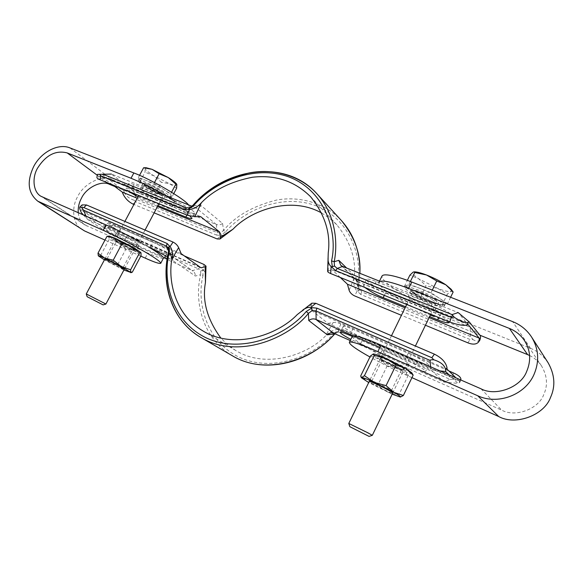 <?xml version="1.0" encoding="UTF-8"?>
<svg xmlns="http://www.w3.org/2000/svg" width="583" height="583" viewBox="0 0 583 583"><rect width="100%" height="100%" fill="white"/><g stroke="black" fill="none" stroke-linecap="round" stroke-linejoin="round"><path stroke-width="0.44" stroke-dasharray="2.92 2.19" d="M480.479 335.866L470.211 327.311L458.187 312.583L380.014 281.356M468.251 324.695L332.011 269.652L327.653 271.365M432.083 303.896L376.232 281.531C370.431 279.272 367.159 278.572 366.423 279.432C365.293 280.926 376.531 287.9 386.121 291.704L440.668 313.749C447.321 316.365 451.125 317.203 452.073 316.248C453.275 314.762 442.118 307.839 432.083 303.896L429.03 310.214L373.229 287.63C368.587 285.619 365.33 284.89 363.457 285.43L364.761 287.419M359.835 273.296L358.567 285.313L359.208 289.751L361.62 291.843L360.746 294.466L470.117 339.525L473.002 339.612L470.43 336.471L470.211 327.311L358.472 282.055L356.971 281.108L355.965 279.497L355.885 277.144L346.608 268.012M448.83 321.612C448.079 319.739 436.871 313.239 429.03 310.214M405.586 306.767L429.62 316.584M429.11 317.633L405.083 307.802M340.283 277.464L332.011 269.652M470.43 336.471L361.62 291.843L358.654 282.128M321.641 213.014L329.781 218.37L336.872 224.856C350.645 241.945 356.41 259.69 354.158 278.084C353.196 283.221 354.143 287.594 357.007 291.179L358.137 291.325L357.35 285.801L358.669 285.532L355.885 277.144M189.184 207.847L193.25 205.522L201.317 205.799L222.56 223.457L223.602 230.387C235.211 216.176 252.811 206.076 276.386 200.1C299.582 195.648 325.817 203.197 341.463 220.607M328.258 270.847L328.251 252.774M354.158 278.084L349.115 290.29M425.437 325.248L401.432 315.301M479.911 340.071C478.607 341.689 476.304 341.529 473.002 339.612M357.35 285.801C363.275 259.559 351.075 218.771 315.199 205.5C279.264 192.776 241.617 212.635 225.49 232.063L223.602 230.387L220.432 232.923L217.313 232.653L136.633 199.568L133.609 190.976L216.242 224.448L217.313 232.653L216.577 235.08L221.409 235.466L220.432 232.923M222.56 223.457C220.483 224.914 218.436 225.271 216.402 224.513L216.242 224.448M189.235 207.832L197.309 208.124L201.317 205.799M189.417 207.825L197.309 208.124M357.007 291.179L354.734 295.953M225.49 232.063L220.979 235M217.138 238.943L221.409 235.466M221.693 235.583L227.312 233.819M189.92 216.06C185 212.482 179.054 209.195 172.065 206.2L131.401 189.737C128.763 188.601 126.999 188.2 126.11 188.535C125.877 188.943 126.839 189.941 128.989 191.523M137.931 196.945L157.949 205.653M157.49 206.528L137.238 198.242M112.519 184.826L101.253 176.423L200.581 216.555M360.746 294.466L357.343 291.318M358.137 291.325L359.208 289.751M148.468 195.662L188.571 211.869C192.193 213.312 194.226 213.757 194.671 213.21C195.895 212.044 183.288 204.181 174.864 200.895L134.148 184.592C130.971 183.339 129.193 182.953 128.828 183.441C127.713 184.622 140.43 192.507 148.468 195.662L145.801 200.69M102.025 174.259L123.611 190.444L133.609 190.976L111.404 174.069L166.126 195.924M191.967 206.244L195.975 207.847M154.145 212.846L133.93 204.465M101.253 176.423L96.895 177.392M123.611 190.444L124.23 192.15L122.824 193.483M99.933 176.46L100.356 174.295M124.23 192.15C125.913 196.012 129.324 198.752 134.454 200.363L136.633 199.568M134.454 200.363L135.533 201.696L216.577 235.08M138.98 245.407L134.192 243.883C131.401 242.929 115.718 234.497 116.367 233.55L121.031 235.022C128.216 238.126 139.825 244.86 138.98 245.407L136.233 250.595C137.318 250.231 125.265 243.344 118.24 240.269L113.598 238.746C112.985 239.628 128.69 248.037 131.474 249.021L136.233 250.595M163.473 258.109C162.562 258.954 157.359 257.278 147.871 253.095L85.096 225.038C81.226 222.531 78.938 218.443 78.231 212.773M141.611 242.929L148.352 246.842M162.701 256.688L163.51 257.934M140.78 256.134L104.976 240.087M114.734 186.48L170.914 209.355C180.504 213.218 185.911 214.427 187.128 212.999L189.803 207.883C188.105 209.275 182.676 208.116 173.53 204.4L112.067 179.622C102.2 174.412 83.682 183.609 77.779 196.427C71.017 207.402 72.78 224.615 82.218 229.68M160.551 194.117C157.65 193.396 142.201 184.811 143.185 183.222C144.023 182.865 145.655 183.2 148.06 184.221C155.195 186.968 166.913 194.256 165.543 195.167C165.04 195.596 163.371 195.247 160.551 194.117M189.803 207.883L188.433 204.83M157.862 199.182C150.669 196.354 139.454 189.402 140.452 188.345C140.787 187.901 142.405 188.251 145.305 189.395C152.586 192.222 163.918 199.291 162.839 200.282C162.482 200.727 160.828 200.363 157.862 199.182M187.128 212.999C187.741 211.272 183.587 207.373 174.645 201.303M86.269 293.956L105.909 304.027M138.39 181.102C139.315 185.059 169.624 200.792 170.331 197.695L170.353 197.346C170.374 193.833 138.929 177.385 138.382 180.628L138.39 181.102M139.228 179.542L139.22 179.061C139.709 178.391 142.026 178.85 146.158 180.453L162.387 188.703C167.766 192.047 170.695 194.401 171.183 195.771L171.154 196.128C170.615 196.806 168.225 196.303 163.976 194.635L148.242 186.64C142.966 183.39 139.964 181.022 139.228 179.542L140 181.619L156.397 191.61L171.621 197.688L170.732 193.818L153.956 183.528L138.448 177.414L139.228 179.542M170.732 193.818L171.57 192.23M173.77 193.614L171.621 197.688M153.956 183.528L154.488 182.523M138.448 177.414L139.556 175.337M140 181.619L145.043 172.167L145.072 168.596L143.965 167.729M156.397 191.61L161.374 182.239L153.978 175.855L145.043 172.167M176.627 188.207L169.689 183.834L161.374 182.239M176.671 184.141L176.977 184.796C176.999 186.013 174.572 185.693 169.689 183.834L153.978 175.855C148.731 172.568 145.765 170.149 145.072 168.596L146.085 167.722M128.916 245.946C126.19 244.292 115.653 239.015 115.172 239.679L120.929 243.621C127.888 247.418 132.399 249.509 134.462 249.896L128.916 245.946M120.972 243.541L115.215 239.598C115.696 238.935 126.234 244.211 128.96 245.866L134.622 249.757C132.99 249.684 128.442 247.615 120.972 243.541M127.641 246.879C125.367 245.501 116.593 241.107 116.199 241.646L120.994 244.918C126.81 248.088 130.57 249.837 132.283 250.158L127.641 246.879M141.013 252.847L141.035 252.884C141.305 253.649 139.038 252.971 134.236 250.85L118.378 242.79C112.956 239.708 109.772 237.609 108.824 236.501L108.992 236.086M118.458 264.194C116.221 262.904 108.059 258.772 107.104 258.816L111.943 261.964C118.283 265.352 122.058 267.123 123.283 267.284L118.458 264.194M107.993 236.115L108.824 236.501L109.167 239.424L118.378 242.79L126.015 248.905L134.236 250.85L141.042 255.638M107.104 258.816L104.882 259.085L110.712 262.853C116.782 266.22 125.25 270.169 124.303 269.178L123.275 267.225M109.167 239.424L100.393 255.871L98.33 255.842M100.393 255.871L108.176 261.978L117.365 265.214L126.015 248.905M132.341 272.13L124.07 270.067L117.365 265.214M123.917 269.995L104.423 259.865M348.794 423.462L372.304 435.326M411.613 293.664C422.5 300.915 443.576 308.99 444.319 306.075C444.691 305.004 442.716 303.036 438.409 300.165C427.361 292.717 405.848 284.577 405.404 287.557C405.054 288.687 407.123 290.72 411.613 293.664M412.516 291.813C408.034 288.862 405.972 286.821 406.322 285.677L406.694 285.327C408.479 284.664 412.91 285.692 419.986 288.417C427.266 291.347 433.716 294.619 439.334 298.241C443.641 301.12 445.609 303.094 445.23 304.173L444.669 304.61C442.548 305.091 438.044 303.983 431.158 301.28L412.516 291.813L420.583 297.06L441.856 305.55L447.54 303.641L431.026 292.768L409.091 284.118L404.347 286.501L412.516 291.813M431.026 292.768L432.316 290.094M450.608 297.272L447.54 303.641M409.091 284.118L410.381 281.487M404.347 286.501L407.349 280.35M420.583 297.06L426.035 285.823L418.813 278.871L409.885 275.147M441.856 305.55L447.343 294.16L437.425 288.315L426.035 285.823M453.027 291.806L451.023 291.398L447.343 294.16M451.082 289.212L451.023 291.398C448.859 291.988 444.319 290.961 437.425 288.315L418.813 278.871C413.697 275.409 411.795 273.172 413.114 272.159L414.389 271.882M409.091 364.135C408.457 364.594 405.316 363.595 399.661 361.139C395.551 359.507 381.333 352.132 381.763 350.769C383.439 350.66 386.514 351.629 390.996 353.677C401.796 358.676 407.83 362.167 409.091 364.135L406.06 370.424C407.379 370.052 396.309 363.683 387.914 360.024C383.432 357.962 380.371 356.964 378.717 357.022C378.331 358.297 392.57 365.672 396.666 367.326C402.11 369.739 405.236 370.773 406.06 370.424M529.597 355.513C534.232 357.729 538.196 361.161 541.476 365.825C547.269 375.685 548.02 385.283 543.742 394.625C538.481 409.208 515.241 417.632 501.708 410.155L408.596 368.828C381.544 356.934 350.296 338.927 352.394 336.172L353.181 335.757M411.941 377.653L405.695 374.854C396.615 370.919 384.693 364.965 369.935 356.978M548.137 362.808C543.341 355.834 537.475 351.01 530.537 348.335L436.711 310.506C428.199 307.256 417.224 301.936 403.786 294.539C389.233 286.085 381.96 279.927 381.974 276.072M436.711 310.506L433.854 316.438L479.955 335.218M420.788 292.316C429.292 295.559 440.041 302.307 438.431 303.313C437.388 304.122 434.124 303.444 428.629 301.273C424.439 299.895 410.366 292.52 411.19 290.356C413.092 289.751 416.291 290.407 420.788 292.316M417.763 298.554C428.592 303.284 434.488 306.928 435.443 309.5C434.641 310.324 431.391 309.609 425.685 307.358C415.001 302.694 409.171 299.072 408.195 296.499C408.931 295.676 412.115 296.361 417.763 298.554M379.482 281.144L378.972 282.179C376.203 286.479 403.881 303.903 430.385 314.995M380.801 357.977L380.648 358.283C381.071 359.179 385.13 361.562 392.833 365.439C399.763 368.594 403.421 370.001 403.8 369.673L404.048 369.564C405.083 368.376 382.783 357.335 380.801 357.977M403.844 369.571C405.447 371.786 377.106 357.86 380.663 357.977L380.852 357.875C382.761 357.168 405.396 368.449 404.092 369.469L403.844 369.571M382.062 360.294L381.931 360.549C381.209 361.533 402.831 371.823 401.235 370.045L401.432 369.957C402.285 368.988 383.738 359.798 382.062 360.294M411.831 372.843L411.518 373.47C409.645 373.404 405.302 371.859 398.488 368.842L379.671 359.274C374.337 356.111 372.173 354.347 373.186 353.983L373.317 353.968M371.976 381.034L371.83 381.085C369.01 380.699 392.694 392.439 391.2 390.814L391.368 390.668C390.858 389.393 373.441 380.801 371.976 381.034M370.402 356.024L379.671 359.274L387.199 365.847L398.488 368.842L408.268 375.277L411.518 373.47L412.713 374.097M371.918 381.034L369.331 381.413C368.084 381.267 371.378 383.271 379.22 387.425C387.571 391.463 391.987 393.372 392.468 393.146L391.368 390.668M387.199 365.847L377.682 385.465L368.427 382.382L360.717 375.846M408.268 375.277L398.692 395.165L387.301 391.98L377.682 385.465M398.692 395.165L400.353 397.067M392.17 394.166L368.704 382.535M379.883 347.468L430.786 369.804L430.56 366.758M350.245 340.552L444.122 382.084L430.786 369.804L440.005 370.89M352.263 336.442L405.134 359.675C415.081 363.996 426.501 370.606 425.59 371.48C424.839 372.012 421.166 370.846 414.571 367.975L350.813 339.393M311.847 303.175L311.286 304.778L311.679 310.36L447.052 369.156M333.425 333.112L341.871 331.822L450.04 379.351L444.122 382.084L457.954 383.374L449.114 374.869M408.224 353.269C412.997 355.12 429.205 363.508 428.629 365.14C426.501 365.279 422.813 364.149 417.566 361.744L363.384 338.045C354.18 334.095 341.864 326.917 343.27 326.283C344.087 325.817 347.257 326.772 352.773 329.155L408.224 353.269L405.134 359.675M232.486 355.827C200.093 336.901 194.569 297.789 200.661 274.688L195.29 276.043L172.728 260.47L168.472 251.987M311.679 310.36L327.996 323.419L458.967 380.779L455.979 377.871M458.967 380.779L459.878 380.349L459.113 382.82L457.954 383.374M450.04 379.351L454.113 379.365C458.216 380.072 460.206 380.947 460.074 381.982L459.113 382.82M454.113 379.365L452.146 377.318L343.351 329.701L341.871 331.822L338.519 331.589L334.759 333.702M172.728 260.47L172.663 257.365L170.885 255.777L168.64 250.996M168.29 247.935L168.72 252.337M200.727 270.949L202.687 270.308L203.073 275.38L200.661 274.688L200.727 270.949L198.541 268.85L192.252 270.65L193.082 271.11C194.591 272.217 195.32 273.857 195.29 276.043M203.073 275.38C196.77 299.225 203.912 339.495 238.498 356.898C273.573 373.812 316.19 354.814 333.87 333.243L334.671 334.044M327.996 323.419L333.126 322.545C335.283 322.304 337.87 322.785 340.866 323.98L448.917 370.97M460.57 379.876L459.878 380.349M297.257 314.594L311.286 304.778M333.126 322.545L325.387 336.092C306.716 355.557 265.316 368.944 235.663 350.449L227.691 344.786L220.855 338.074M338.519 331.589L338.942 330.138L338.417 329.584L343.351 329.701M340.866 323.98L338.417 329.584M333.87 333.243L338.942 330.138M86.022 216.176L87.195 219.055L170.885 255.777M164.625 257.54L124.922 239.999C116.972 236.545 103.956 229.024 104.816 228.347L109.925 229.957L150.217 247.666L153.045 242.295C156.397 243.424 174.069 252.927 173.268 254.108C172.298 254.261 170.331 253.656 167.372 252.301L127.626 234.913C119.814 231.553 106.434 223.814 107.571 223.194C107.986 222.925 109.699 223.442 112.701 224.754L153.045 242.295M167.481 256.841L170.498 259.406L167.183 258.612M83.529 215.091L87.195 219.055L110.413 234.446L192.252 270.65M118.473 233.666L117.664 231.881C113.27 228.828 109.159 227.363 105.334 227.479L103.716 227.625L110.413 234.446L118.473 233.666L198.541 268.85L200.042 266.978L203.372 270.308L202.687 270.308M338.089 329.439C333.25 329.781 329.016 332.004 325.387 336.092M205.806 276.706C205.981 274.046 205.267 271.955 203.649 270.432L203.926 264.434M181.189 253.685L82.662 210.893L104.466 225.526L200.946 267.779M103.716 227.625L81.299 212.678M117.664 231.881L119.53 231.735L200.042 266.978M104.466 225.526L105.742 225.417C110.5 225.264 115.347 226.138 120.273 228.055L184.257 255.879M105.742 225.417L105.334 227.479M80.585 210.937L82.101 209.523L82.662 210.893M82.137 204.895L82.101 209.523M358.472 282.055L342.389 266.329M384.321 295.37L386.121 291.704M376.232 281.531L373.229 287.63M440.668 313.749L438.839 317.546M216.402 224.513L196.136 207.905M467.821 342.811L470.117 339.525M134.148 184.592L131.401 189.737M174.864 200.895L172.065 206.2M188.571 211.869L186.888 215.076M135.533 201.696L133.033 204.101M87.078 226.109L42.945 197.353M145.225 258.123L147.871 253.095M173.53 204.4L170.914 209.355M107.301 182.705L97.303 175.279M69.953 147.893L112.067 179.622M144.365 185.139C141.742 185.547 165.113 198.001 163.531 195.101L163.546 194.882C166.512 194.664 142.879 181.962 144.365 184.869L144.365 185.139M164.763 194.503C165.944 197.52 144.569 186.662 143.986 183.944C142.376 180.657 164.559 191.931 164.763 194.503M432.426 299.779C430.181 297.702 413.449 290.13 412.662 292.229C412.844 293.264 414.076 294.473 416.357 295.858C418.601 297.906 435.166 305.412 436.011 303.342C435.858 302.344 434.663 301.156 432.426 299.779M416.16 294.765C403.793 286.96 421.866 291.187 433.57 298.992C445.747 306.847 427.324 302.227 416.16 294.765M480.99 388.795L501.708 410.155M405.695 374.854L408.596 368.828M530.537 348.335L512.617 321.605M417.566 361.744L414.571 367.975M349.734 335.334L352.773 329.155M360.44 344.057L363.384 338.045M171.045 255.842L192.412 270.723M453.487 372.96L452.146 377.318M124.922 239.999L127.626 234.913M112.701 224.754L109.925 229.957M165.608 255.675L167.372 252.301M120.273 228.055L119.53 231.735M366.423 279.432L363.457 285.43M452.073 316.248L449.07 322.508M340.661 265.178L356.971 281.108M310.571 196.711L336.872 224.856M355.965 279.497L358.815 288.723L358.669 285.532L359.937 273.34M128.828 183.441L126.11 188.535M194.671 213.21L191.931 218.45M116.367 233.55L113.598 238.746M85.096 225.038L40.897 196.245M143.185 183.222L140.452 188.345M165.543 195.167L162.839 200.282M158.977 203.722L163.859 194.817C164.45 195.56 160.77 194.037 152.812 190.255C145.947 185.948 143.148 184.002 144.416 184.432L138.71 195.48M145.036 230.066L124.31 269.244M104.823 259.114L124.893 221.423M138.382 180.628L139.22 179.061M171.154 196.128L170.331 197.695M115.194 239.81L116.214 241.748M107.046 258.837L116.199 241.646M123.283 267.284L132.37 250.114M134.462 249.896L132.283 250.158M406.701 304.479L412.713 291.85L416.284 294.823C422.551 299.349 436.747 304.144 436.281 303.065L430.742 314.252M391.485 335.742L369.768 380.356M392.694 393.095L415.417 346.011M406.322 285.677L405.404 287.557M444.319 306.075L445.23 304.18M381.763 350.769L378.717 357.022M541.476 365.825L524.357 340.385M438.431 303.313L435.443 309.5M411.19 290.356L408.195 296.499M380.648 358.283L381.931 360.549M371.83 381.085L381.901 360.374M391.382 390.763L401.432 369.957M403.859 369.666L401.279 370.037M428.629 365.14L425.59 371.48M343.27 326.283L340.268 332.361M334.926 333.775L339.073 331.465L330.823 332.704M168.261 247.862L172.663 257.365M171.65 256.17L193.082 271.11M202.571 330.721L235.663 350.449M460.074 381.982L460.708 379.934M104.816 228.347L107.571 223.194M170.498 259.406L173.268 254.108"/><path stroke-width="0.87" d="M201.405 202.716C197.863 206.739 193.884 209.042 189.468 209.61L187.128 215.171L194.809 216.708L201.405 202.716C213.735 189.992 230.751 181.502 252.461 177.239C275.38 174.594 294.75 181.08 310.571 196.711C324.913 214.566 330.809 233.251 328.251 252.774L327.653 271.365C327.704 271.991 328.71 272.727 330.678 273.558L449.814 322.013L451.235 317.283L454.201 317.225C460.388 321.335 465.03 323.069 468.12 322.414L469.3 321.991L458.187 312.583L452.073 314.601L454.201 317.225M330.678 273.558L331.137 266.613L335.662 270.629L337.236 268.442L334.467 266.016L332.325 266.752L331.552 260.907L334.227 261.716L338.803 260.331L340.661 265.178L342.585 266.409L337.236 268.442L452.073 314.601M331.487 266.752L332.325 266.752M380.014 281.356L342.585 266.409M334.467 266.016L334.227 261.716C338.213 241.391 335.108 213.662 316.839 193.68L316.839 193.68C300.566 175.57 273.121 168.021 248.803 173.02C224.069 179.622 205.551 190.452 193.25 205.522M449.814 322.013C457.495 324.862 463.332 325.868 467.318 325.03L468.251 324.695L479.197 338.118L429.11 317.633M429.62 316.584L437.716 319.892C444.115 322.472 447.904 323.346 449.07 322.508L448.83 321.612M364.761 287.419C371.254 292.025 377.398 295.428 383.206 297.636L405.586 306.767M405.083 307.802L347.453 284.227L340.283 277.464M468.12 322.414L467.318 325.03M469.3 321.991L480.479 335.866L480.509 337.695L479.219 339.554L478.505 342.112C476.238 344.509 472.682 344.742 467.821 342.811L425.437 325.248M401.432 315.301L354.734 295.953C351.855 294.597 349.982 292.71 349.115 290.29L347.453 284.227M194.809 216.708L200.581 216.555L219.536 231.903L220.447 237.237L233.011 229.185C250.464 210.652 290.378 195.414 321.641 213.014M479.197 338.118L479.219 339.554M480.509 337.695L479.911 340.071L478.505 342.112M359.937 273.34C360.287 252.322 354.121 234.745 341.463 220.607L316.839 193.68C286.064 158.97 225.759 166.92 192.944 205.296L193.49 205.85L188.724 209.006L189.14 207.861L186.48 207.839L189.235 207.832M193.49 205.85C210.638 185.197 250.296 163.736 287.958 176.605C325.562 190.051 338.082 233.011 331.552 260.907M220.447 237.237L219.959 239.015L233.011 229.185M219.959 239.015L217.138 238.943L154.145 212.846M128.989 191.523L137.931 196.945M157.949 205.653L185.853 217.051C189.307 218.465 191.326 218.931 191.931 218.45L189.92 216.06M219.536 231.903L157.49 206.528M137.238 198.242L122.335 192.142L112.519 184.826M328.061 257.824C327.784 261.505 328.812 264.434 331.137 266.613M188.724 209.006L189.468 209.61M166.126 195.924L191.967 206.244M97.478 174.368L96.895 177.392C96.916 178.128 98.002 178.93 100.138 179.79L100.895 175.855L99.613 174.332L97.478 174.368L111.404 174.069L102.943 174.259L186.48 207.839L184.884 209.756L189.176 209.494M189.14 207.861L192.944 205.296M133.93 204.465L133.033 204.101C128.355 201.754 124.951 198.22 122.824 193.483L122.335 192.142M100.138 179.79L187.128 215.171M99.613 174.332L102.943 174.259M97.303 175.279L67.205 152.921C55.83 150.028 46.013 154.998 37.749 167.831C31.861 177.312 33.027 191.975 40.897 196.245L106.048 224.929C117.139 229.84 128.996 235.838 141.611 242.929M148.352 246.842C155.894 251.375 160.675 254.654 162.701 256.688M163.51 257.934L160.755 263.297C159.443 263.917 154.269 262.19 145.225 258.123L140.78 256.134M188.433 204.83C184.847 199.146 151.544 179.498 133.842 172.962L69.953 147.893C58.468 143.068 41.48 151.813 33.843 166.206C26.57 181.43 27.889 193.097 37.8 201.193L103.169 230.3C114.924 235.532 128.049 242.258 142.543 250.471C154.663 257.526 160.733 261.803 160.755 263.297M104.976 240.087L84.499 230.912L40.154 202.461M78.231 212.773C77.94 207.468 79.04 202.556 81.554 198.031C86.371 187.558 101.508 180.081 109.524 184.359L114.734 186.48M37.8 201.193L84.499 230.912M67.205 152.921L131.015 178.252L133.842 172.962M174.645 201.303C160.587 192.142 146.042 184.461 131.015 178.252M124.31 269.244L105.909 304.027L86.269 293.956L104.823 259.114M87.217 296.747L103.147 304.894L87.217 296.747M171.57 192.23L175.84 184.141L176.809 184.352L176.627 188.207L173.77 193.614M154.488 182.523L159.144 173.77L168.29 177.567L175.84 184.141M139.556 175.337L143.593 167.766L152.083 169.332L159.144 173.77M176.809 184.352L176.678 184.141C175.57 182.581 172.779 180.387 168.29 177.567L152.083 169.332L146.085 167.722L143.593 167.766M108.992 236.086L115.325 238.338L131.685 246.66C137.114 249.764 140.226 251.827 141.006 252.847L139.497 252.956L131.685 246.66L122.248 243.206L115.325 238.338L106.944 236.399L108.992 236.086M139.497 252.956L130.607 269.798L130.73 272.414L131.204 272.625L132.341 272.13L141.042 255.638L141.013 252.847M124.303 269.178L118.524 265.556C115.835 264.004 106.011 259.034 104.882 259.085M98.33 255.842L97.98 253.197L106.944 236.399M97.98 253.197L104.787 258.131L113.219 260.2L122.248 243.206M113.219 260.2L121.191 266.482L130.607 269.798M104.423 259.865L98.338 255.857C98.112 255.303 100.261 256.061 104.787 258.131L121.191 266.482L130.73 272.414L123.917 269.995M369.068 436.405L372.311 435.326L368.07 432.907L348.794 423.462L349.902 426.72L369.068 436.405L349.902 426.72M432.316 290.094L436.733 280.97L445.82 284.796L453.159 291.974L450.608 297.272M410.381 281.487L414.768 272.487L426.508 274.994L436.733 280.97M407.349 280.35L409.885 275.147L413.114 272.159L413.894 271.904L414.768 272.487M413.894 271.904L414.389 271.882C416.881 271.838 420.919 272.873 426.508 274.994C433.803 277.865 440.238 281.13 445.82 284.796L451.082 289.212L453.108 291.908M353.181 335.757C356.65 335.487 365.935 338.606 381.034 345.114L480.99 388.795C495.572 396.783 520.83 387.425 526.631 371.56C531.31 360.586 530.545 350.194 524.357 340.385C520.604 334.926 515.62 330.94 509.404 328.433L527.608 354.624L529.597 355.513M369.935 356.978C356.475 349.443 349.603 344.582 349.334 342.389C350.74 340.392 367.232 346.9 377.85 351.636L477.717 395.755C497.627 405.163 524.955 395.179 533.948 374.614C539.559 361.445 538.772 348.925 531.587 337.047C526.915 329.942 520.59 324.789 512.617 321.605L411.787 282.034C401.075 277.748 384.175 272.45 381.974 276.072L379.482 281.144M477.717 395.755L498.727 416.546L411.941 377.653M479.955 335.218L527.608 354.624M498.727 416.546C515.321 425.816 544.026 415.504 550.498 397.504C555.628 386.318 554.841 374.752 548.137 362.808L531.587 337.047M411.787 282.034L408.661 288.447L509.404 328.433M408.661 288.447C390.967 281.655 381.071 279.563 378.972 282.179M430.385 314.995L433.854 316.438M411.838 372.843L413.165 375.109L405.506 368.339L396.046 365.024L385.975 358.414L374.344 355.368L373.331 353.961C375.051 353.983 379.263 355.47 385.975 358.414L405.506 368.339L411.831 372.843M373.331 353.961L370.402 356.024L360.717 375.846L361.066 377.157L361.708 377.5L364.426 375.692L374.344 355.368M392.672 392.978C392.082 391.485 371.101 381.136 369.396 381.406L369.331 381.413M396.046 365.024L386.063 385.64L393.911 392.359C399.064 395.318 401.206 396.885 400.339 397.067L403.356 395.5L413.165 375.109M364.426 375.692L374.322 382.39L393.911 392.359L403.356 395.5M368.704 382.535L361.518 377.828L361.708 377.5C363.165 377.587 367.37 379.22 374.322 382.39L386.063 385.64M400.375 397.067L392.17 394.166M440.005 370.89L445.674 371.553L445.572 369.695C444.836 365.381 440.916 362.079 433.81 359.784L431.843 357.729L434.401 354.151L315.818 303.298L311.847 303.175L297.257 314.594C277.319 335.465 233.47 350.033 202.571 330.721C175.075 314.405 167.933 281.443 171.81 259.297C173.02 254.13 172.451 249.881 170.105 246.551L169.099 246.427L169.434 251.769L168.472 251.987C160.332 285.728 172.706 321.342 200.946 337.499L200.946 337.499C238.032 359.951 288.928 338.155 308.4 313.384L306.25 311.482L311.643 308.137L310.739 307.401L315.818 303.298M433.81 359.784C431.398 359.689 430.159 359.893 430.101 360.411L316.022 310.958L316.933 308.145L311.089 307.554M311.643 308.137L312.226 310.528L316.022 310.958L316.124 319.499L379.883 347.468M430.56 366.758L430.101 360.411M316.124 319.499L315.928 319.411C313.486 318.427 311.089 318.799 308.75 320.512L308.4 313.384L312.226 310.528M350.813 339.393C343.919 335.699 340.406 333.352 340.268 332.361C340.829 331.858 343.985 332.849 349.734 335.334L352.263 336.442M308.75 320.512L327.296 334.802L330.823 332.704L333.236 333.031L350.245 340.552M445.572 369.695L446.979 367.691L447.052 369.156L455.979 377.871M446.979 367.691C445.915 362.349 441.725 357.831 434.401 354.151M449.114 374.869L445.674 371.553M327.296 334.802L334.511 333.935C316.263 357.16 268.144 377.376 232.486 355.827L200.946 337.499C167.255 317.793 162.059 276.677 168.72 252.337M334.759 333.702L334.671 334.044C307.372 365.009 261.942 373.827 232.486 355.827M306.25 311.482C287.332 334.576 242.098 355.134 205.464 337.535C169.362 319.418 162.511 276.969 169.434 251.769M168.64 250.996L166.403 246.092L168.29 247.935M448.917 370.97L453.487 372.96C458.478 375.19 460.949 377.318 460.898 379.336L460.57 379.876M220.855 338.074C207.184 319.338 202.053 300.828 205.449 282.544L205.165 266.744L200.946 267.779L181.189 253.685L178.638 247.622L171.81 259.297M310.739 307.401C307.977 307.103 305.332 307.984 302.788 310.069M169.099 246.427L168.334 248.037M169.813 246.42L167.161 243.512L166.403 246.092L83.573 210.186L86.022 216.176M150.217 247.666L167.481 256.841M167.183 258.612L164.625 257.54L165.608 255.675M205.449 282.544L206.018 266.125L205.165 266.744M178.638 247.622C177.465 245.195 175.592 243.344 173.027 242.069L170.105 246.551M184.257 255.879L203.926 264.434L206.018 266.125M83.573 210.186L81.664 207.584L83.799 207.541L167.161 243.512M83.529 215.091L81.299 212.678L80.585 210.937C79.696 208.758 79.47 207.431 79.9 206.965L81.664 207.584M173.027 242.069L86.554 204.983L82.137 204.895L79.9 206.965M451.235 317.283L335.662 270.629M383.206 297.636L384.321 295.37M438.839 317.546L437.716 319.892M346.608 268.012L338.803 260.331M341.463 220.607C354.96 237.31 361.081 254.873 359.835 273.296M186.888 215.076L185.853 217.051M100.895 175.855L184.884 209.756M103.169 230.3L106.048 224.929M109.524 184.359L107.301 182.705M381.034 345.114L377.85 351.636M316.933 308.145L431.843 357.729M315.928 319.411L333.236 333.031M86.554 204.983L83.799 207.541M158.977 203.722L145.036 230.066M124.893 221.423L138.71 195.48M105.909 304.027L103.147 304.894M87.137 296.681L86.269 293.956M130.65 272.647L131.204 272.625M406.701 304.479L391.485 335.742M369.768 380.356L348.794 423.455M372.311 435.326L392.694 393.095M415.417 346.011L430.742 314.252M352.394 336.172L349.334 342.389M361.066 377.157L361.518 377.828M460.708 379.934L460.898 379.336M168.472 251.987L168.312 247.994"/></g></svg>
